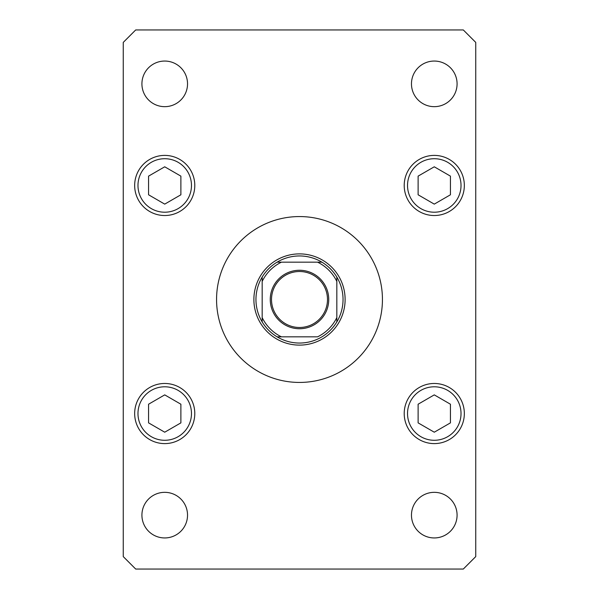 <?xml version="1.0" encoding="UTF-8"?>
<svg xmlns="http://www.w3.org/2000/svg" width="599" height="599" viewBox="0 0 599 599"><rect width="100%" height="100%" fill="white"/><g stroke="black" fill="none" stroke-linecap="round" stroke-linejoin="round"><path stroke-width="0.9" d="M382.439 299.5A82.939 82.939 0 0 0 299.5 216.561A82.939 82.939 0 0 0 216.561 299.5A82.939 82.939 0 0 0 299.5 382.439A82.939 82.939 0 0 0 382.439 299.5M411.468 515.14A22.807 22.807 0 0 0 434.275 537.947A22.807 22.807 0 0 0 457.082 515.14A22.807 22.807 0 0 0 434.275 492.333A22.807 22.807 0 0 0 411.468 515.14M134.663 185.458A30.062 30.062 0 0 0 164.725 215.528A30.062 30.062 0 0 0 194.787 185.458A30.062 30.062 0 0 0 164.725 155.396A30.062 30.062 0 0 0 134.663 185.458M404.213 185.458A30.062 30.062 0 0 0 434.275 215.528A30.062 30.062 0 0 0 464.337 185.458A30.062 30.062 0 0 0 434.275 155.396A30.062 30.062 0 0 0 404.213 185.458M404.213 413.542A30.062 30.062 0 0 0 434.275 443.604A30.062 30.062 0 0 0 464.337 413.542A30.062 30.062 0 0 0 434.275 383.472A30.062 30.062 0 0 0 404.213 413.542M134.663 413.542A30.062 30.062 0 0 0 164.725 443.604A30.062 30.062 0 0 0 194.787 413.542A30.062 30.062 0 0 0 164.725 383.472A30.062 30.062 0 0 0 134.663 413.542M141.918 83.86A22.807 22.807 0 0 0 164.725 106.667A22.807 22.807 0 0 0 187.532 83.86A22.807 22.807 0 0 0 164.725 61.053A22.807 22.807 0 0 0 141.918 83.86M411.468 83.86A22.807 22.807 0 0 0 434.275 106.667A22.807 22.807 0 0 0 457.082 83.86A22.807 22.807 0 0 0 434.275 61.053A22.807 22.807 0 0 0 411.468 83.86M141.918 515.14A22.807 22.807 0 0 0 164.725 537.947A22.807 22.807 0 0 0 187.532 515.14A22.807 22.807 0 0 0 164.725 492.333A22.807 22.807 0 0 0 141.918 515.14M135.696 569.05L463.304 569.05L475.741 556.606L475.741 42.394L463.304 29.95L135.696 29.95L123.259 42.394L123.259 556.606L135.696 569.05M434.275 394.876L418.117 404.213L418.117 422.872L434.275 432.201L450.433 422.872L450.433 404.213L434.275 394.876M434.275 166.799L418.117 176.128L418.117 194.787L434.275 204.124L450.433 194.787L450.433 176.128L434.275 166.799M164.725 394.876L148.567 404.213L148.567 422.872L164.725 432.201L180.883 422.872L180.883 404.213L164.725 394.876M164.725 166.799L148.567 176.128L148.567 194.787L164.725 204.124L180.883 194.787L180.883 176.128L164.725 166.799M328.739 299.5A29.239 29.239 0 0 1 299.5 328.739A29.239 29.239 0 0 1 270.261 299.5A29.239 29.239 0 0 1 299.5 270.261A29.239 29.239 0 0 1 328.739 299.5M271.512 299.5A27.988 27.988 0 0 0 299.5 327.488A27.988 27.988 0 0 0 327.488 299.5A27.988 27.988 0 0 0 299.5 271.512A27.988 27.988 0 0 0 271.512 299.5M343.04 299.5A43.54 43.54 0 0 0 336.825 277.075L336.825 281.425L336.825 277.075A43.54 43.54 0 0 0 277.075 262.175L281.425 262.175L277.075 262.175A43.54 43.54 0 0 0 262.175 321.925L262.175 317.575L262.175 321.925A43.54 43.54 0 0 0 277.075 336.825L317.575 336.825A41.466 41.466 0 0 0 336.825 317.575L336.825 281.425A41.466 41.466 0 0 0 317.575 262.175L281.425 262.175A41.466 41.466 0 0 0 262.175 281.425L262.175 317.575A41.466 41.466 0 0 0 281.425 336.825L277.075 336.825A43.54 43.54 0 0 0 336.825 321.925L336.825 317.575L336.825 321.925A43.54 43.54 0 0 0 343.04 299.5M253.886 299.5A45.614 45.614 0 0 1 299.5 253.886A45.614 45.614 0 0 1 345.114 299.5A45.614 45.614 0 0 1 299.5 345.114A45.614 45.614 0 0 1 253.886 299.5M262.175 277.075L262.175 281.425L262.175 277.075A43.54 43.54 0 0 1 277.075 262.175M321.925 262.175L317.575 262.175L321.925 262.175A43.54 43.54 0 0 1 336.825 277.075M461.02 413.542A26.745 26.745 0 0 0 434.275 386.789A26.745 26.745 0 0 0 407.53 413.542A26.745 26.745 0 0 0 434.275 440.287A26.745 26.745 0 0 0 461.02 413.542M461.02 185.458A26.745 26.745 0 0 0 434.275 158.713A26.745 26.745 0 0 0 407.53 185.458A26.745 26.745 0 0 0 434.275 212.211A26.745 26.745 0 0 0 461.02 185.458M191.47 413.542A26.745 26.745 0 0 0 164.725 386.789A26.745 26.745 0 0 0 137.98 413.542A26.745 26.745 0 0 0 164.725 440.287A26.745 26.745 0 0 0 191.47 413.542M191.47 185.458A26.745 26.745 0 0 0 164.725 158.713A26.745 26.745 0 0 0 137.98 185.458A26.745 26.745 0 0 0 164.725 212.211A26.745 26.745 0 0 0 191.47 185.458M336.825 321.925A43.54 43.54 0 0 1 321.925 336.825M277.075 336.825A43.54 43.54 0 0 1 262.175 321.925"/></g></svg>
